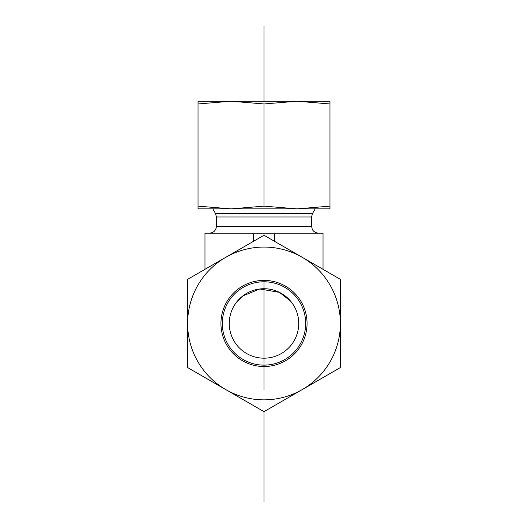 <?xml version="1.0" encoding="UTF-8"?>
<svg xmlns="http://www.w3.org/2000/svg" width="528" height="528" viewBox="0 0 528 528"><rect width="100%" height="100%" fill="white"/><g stroke="black" fill="none" stroke-linecap="round" stroke-linejoin="round"><path stroke-width="0.79" d="M298.723 323.453A34.723 34.723 0 0 0 246.635 293.383A34.723 34.723 0 0 0 246.635 353.529A34.723 34.723 0 0 0 298.723 323.453M323.03 269.326L323.03 233.178L204.97 233.178L204.97 269.326M290.591 301.125L279.404 292.34L259.842 288.988L242.867 295.911L236.221 302.623L242.867 295.911L259.842 288.988L279.404 292.34L290.591 301.125M209.484 233.178C213.701 232.762 216.018 230.452 216.427 226.235L216.427 216.982L215.497 213.51L212.824 208.87M253.585 233.178L253.585 241.263M274.415 233.178L274.415 241.263M243.164 287.371A41.666 41.666 0 0 1 305.666 323.453A41.666 41.666 0 0 1 243.164 359.542A41.666 41.666 0 0 1 243.164 287.371M242.471 286.169A43.058 43.058 0 0 0 242.471 360.743A43.058 43.058 0 0 0 307.058 323.453A43.058 43.058 0 0 0 242.471 286.169M340.388 323.453A76.388 76.388 0 0 0 225.806 257.301A76.388 76.388 0 0 0 225.806 389.611A76.388 76.388 0 0 0 340.388 323.453L340.388 367.561L264 411.662L187.612 367.561L187.612 279.352L264 235.25L340.388 279.352L340.388 323.453M225.806 389.611A76.388 76.388 0 0 0 302.194 389.611M227.891 101.231L300.109 101.231M296.987 101.231L329.974 101.231L329.974 103.963L296.987 101.231L264 103.963L231.013 101.231L198.026 103.963L198.026 101.231L231.013 101.231M206.705 208.87L231.013 208.87L198.026 208.87L198.026 206.138L231.013 208.87L264 206.138L296.987 208.87L321.295 208.87M296.987 208.87L329.974 206.138L329.974 208.87L231.013 208.87M264 206.138L264 103.963M329.974 206.138L329.974 103.963M198.026 206.138L198.026 103.963M264 358.175L264 389.611M264 281.787L264 365.125M264 26.4L264 101.231M264 411.662L264 501.6M215.497 213.51L312.503 213.51L315.176 208.87M216.427 216.982L311.573 216.982L312.503 213.51M216.427 226.235L311.573 226.235L311.573 216.982M311.573 226.235L312.279 229.284C312.134 229.198 313.599 232.736 318.516 233.178"/></g></svg>
